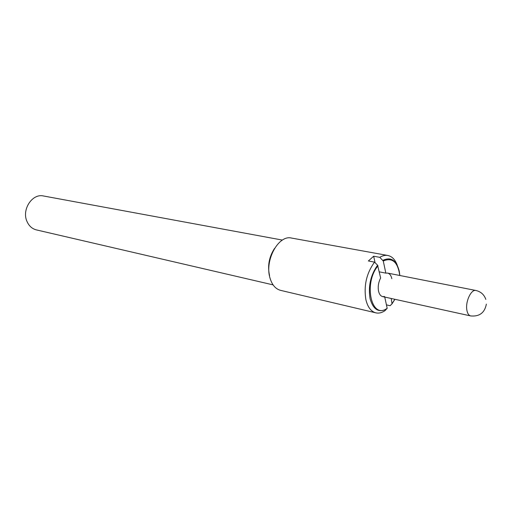 <?xml version="1.0" encoding="UTF-8"?>
<svg xmlns="http://www.w3.org/2000/svg" width="512" height="512" viewBox="0 0 512 512"><rect width="100%" height="100%" fill="white"/><g stroke="black" fill="none" stroke-linecap="round" stroke-linejoin="round"><path stroke-width="0.77" d="M384.64 296.538L382.688 296.614C380.666 296.09 379.29 294.278 378.554 291.174C377.741 286.707 378.438 282.31 380.64 277.984L377.574 265.184L374.522 262.125L368.384 260.96L373.664 256.218L379.795 257.344L383.27 261.011L385.843 273.139L379.322 271.853M373.664 256.218L375.059 262.656M391.213 298.483L392.038 303.814L390.112 305.709L386.432 304.87M374.522 262.125C366.483 273.267 363.616 285.837 365.92 299.821C367.744 307.213 371.059 311.552 375.866 312.851C378.867 313.517 381.926 312.774 385.05 310.624L387.168 308.275L384.749 297.069M385.843 273.139L387.59 273.082C389.69 273.6 391.098 275.456 391.827 278.656M386.97 308.742C378.963 313.165 373.338 309.843 370.093 298.784C368.051 286.419 370.547 275.219 377.574 265.184M382.835 260.384C390.944 256.563 396.429 260.192 399.277 271.27L399.853 275.501M379.795 257.344C382.554 255.642 385.229 255.021 387.821 255.475C392.07 256.378 395.232 259.674 397.306 265.344M378.016 265.811C363.085 283.462 371.558 320.166 387.168 308.275M392.237 303.347L394.822 299.277M399.782 275.488C397.83 261.99 392.326 257.165 383.27 261.011M394.899 299.296L392.038 303.814M375.866 312.851L280.614 290.368C275.622 289.037 272.09 284.96 270.029 278.144C264.358 260.499 278.509 234.605 291.514 238.054L387.821 255.475M273.088 284.877L36.378 229.894C32.09 228.794 28.947 225.952 26.95 221.376C21.542 209.587 32.307 193.242 43.443 195.974L282.419 240.083M269.574 275.616C267.379 266.016 269.024 256.966 274.509 248.461M387.59 273.082L475.949 290.496C471.123 289.043 465.203 301.805 466.88 310.202C467.494 313.517 468.749 315.43 470.65 315.93C479.43 316.742 484.672 312.806 486.368 304.134M382.688 296.614L470.65 315.93M485.83 299.418C484.166 294.637 480.87 291.661 475.949 290.496"/></g></svg>
